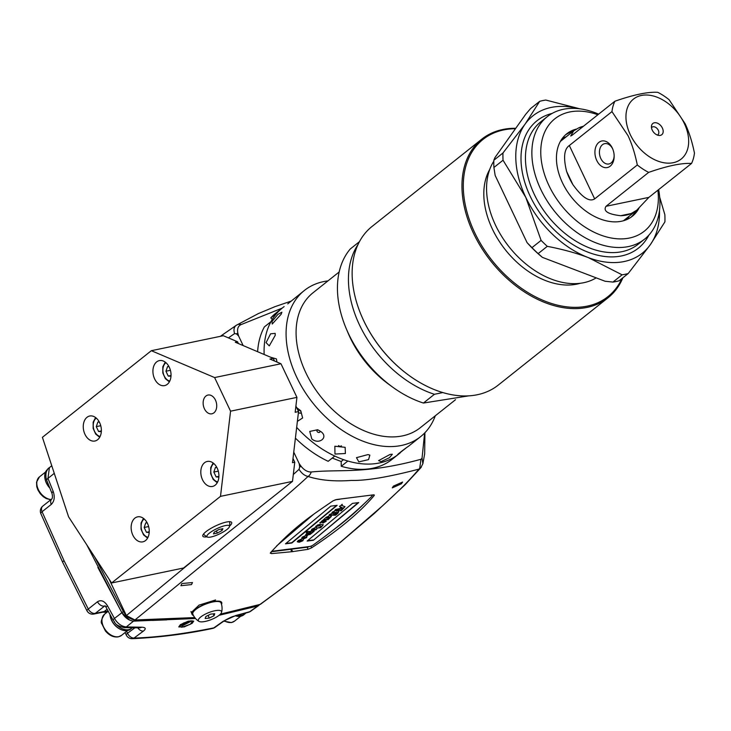 <?xml version="1.0" encoding="UTF-8"?>
<svg xmlns="http://www.w3.org/2000/svg" width="731" height="731" viewBox="0 0 731 731"><rect width="100%" height="100%" fill="white"/><g stroke="black" fill="none" stroke-linecap="round" stroke-linejoin="round"><path stroke-width="1.1" d="M196.072 558.064L126.381 615.575L109.102 579.18M126.381 615.575L134.961 619.979L194.784 617.567L181.133 618.855M220.387 614.141L260.391 604.336L289.056 583.091L339.933 542.731L374.208 513.564L404.956 484.9L420.654 467.941A6.387 5.172 -139.1 0 1 419 469.11C409.104 480.523 402.891 487.138 382.368 505.98L343.241 539.798C324.792 555.204 291.87 581.547 259.487 604.784L258.025 605.953L259.487 604.784L220.387 614.141M228.428 337.886L234.596 333.583L236.506 333.921L238.589 335.949L243.149 345.562M293.752 452.123L299.207 463.628L299.673 466.99L299.043 469.348L293.305 474.51M234.596 333.583C233.408 329.736 233.975 326.976 236.287 325.304A7.575 6.46 88.3 0 1 236.387 325.24A7.575 6.46 88.3 0 1 241.166 324.564L282.184 308.116M236.15 325.405L220.314 336.351L236.378 325.24L258.345 313.59L275.03 306.636L290.993 301.163M94.792 557.168L123.347 611.555C126.39 616.562 130.264 619.367 134.961 619.979L254.827 522.089C279.297 501.978 297.033 486.773 308.034 476.457C304.571 475.707 301.574 473.341 299.043 469.348M421.367 467.027A6.387 4.468 -144.2 0 1 421.321 467.091A6.387 4.468 -144.2 0 1 419.722 468.279L419 469.11C388.709 477.023 366.158 480.797 351.337 480.431C334.414 481.656 319.977 480.331 308.034 476.457A7.602 6.497 -92.1 0 0 311.187 472.007C307.577 472.052 304.224 470.17 301.126 466.351L299.207 463.628M308.098 549.31L292.19 551.686L271.466 553.623L270.525 552.691C294.365 526.384 313.06 514.587 333.098 500.808L336.753 499.483L373.258 494.878L374.108 495.618C360.118 512.193 339.303 529.582 311.662 547.793L308.098 549.31L307.166 547.199L291.294 549.219L292.784 551.594M374.327 495.015L374.108 495.618L373.751 494.814M270.315 553.321L270.525 552.691M401.456 483.776L392.291 487.879L393.415 486.115L402.598 482.049L401.456 483.776M181.855 583.539L192.491 582.552L191.495 584.59L180.904 585.695L181.855 583.539M221.493 604.318A15.963 4.742 158.3 0 0 221.731 602.554L221.265 601.924M191.33 612.505L199.042 605.122L215.59 599.968M299.673 466.99A5.656 1.407 -28 0 0 301.126 466.351M299.418 464.953L299.957 464.669M424.638 433.017L422.043 458.182L420.983 459.269C365.125 474.51 340.381 468.973 311.187 472.007M238.589 335.949L237.813 333.034C237.045 328.712 238.169 325.889 241.166 324.564M237.767 335.118A5.51 2.915 -22.1 0 1 238.288 334.816M236.506 333.921A5.647 3.746 -22 0 1 237.813 333.034M422.043 458.182L422.865 463.728L424.665 453.905L424.921 432.725M419.722 468.279L420.983 459.269M271.329 551.759L290.792 549.283L291.669 551.722M290.792 549.283L289.467 549.054M293.725 548.515L291.294 549.219M363.38 504.463A220.278 64.191 -23.6 0 1 332.267 530.797M309.396 546.523A3.189 0.932 -23.6 0 1 307.166 547.199M272.033 550.955A3.189 0.932 156.4 0 0 273.12 551.137L309.469 546.514A3.189 0.932 156.4 0 0 313.297 544.951C336.589 528.239 356.107 512.002 371.851 496.248A3.189 0.932 156.4 0 0 372.198 495.499A3.189 0.932 156.4 0 0 371.275 495.252M313.48 514.405L276.629 545.929M335.054 499.858L339.86 499.246M313.407 540.264L358.711 502.59L352.433 503.394L307.13 541.068L313.407 540.264L358.172 502.663M330.796 506.144L285.492 543.818L291.843 543.014L337.146 505.331L330.796 506.144M342.291 504.582L339.595 506.482L341.075 507.415L339.696 508.557L335.419 509.58L334.478 511.124L332.34 512.139L331.572 513.637L329.361 514.606L328.923 516.059L326.099 517.32L319.977 522.884L324.93 521.495L323.038 523.049L326.236 521.221L325.862 520.408L321.731 521.989L321.741 521.441L324.683 520.189L324.272 519.704L328.091 519.686L331.353 516.415L329.809 515.127L335.575 515.218L338.042 513.162L336.498 513.93L333.299 513.71L332.815 512.623L336.196 512.431L335.218 513.244L335.803 513.29L336.781 512.477L338.206 512.568L339.157 510.503L336.534 511.106L335.611 510.677L335.922 509.891L341.496 510.028L340.564 510.795L341.149 510.841L344.995 506.702L341.185 505.203L342.291 504.582M339.595 506.482L341.075 507.415M319.858 522.61L324.811 521.212L324.92 521.879M322.627 522.939L326.117 520.947L325.743 520.125M326.117 520.947L325.862 520.408M321.731 521.989L321.777 521.039M324.39 520.116L324.144 519.421L327.972 519.403L329.188 518.389M331.344 516.397L330.622 515.894M329.727 515.428L329.681 514.852L335.447 514.935L337.612 513.135M333.299 513.71L332.687 512.349L336.196 512.431M335.52 512.998L338.837 511.928M338.49 511.663L339.029 510.22M335.611 510.677L335.794 509.617L336.808 509.443L341.496 510.028M340.948 505.468L342.172 504.299M310.995 531.263L311.817 529.198L314.823 527.837L317.418 525.068L320.352 524.228L323.239 524.849L320.708 527.727L323.12 524.566M310.94 531.117L311.205 531.62L307.55 531.373L306.161 532.533L308.162 532.671L306.463 532.278M320.708 527.727L317.939 528.01L321.265 526.786L320.169 525.644L315.993 526.484L317.181 528.166L316.359 529.555L312.036 530.971L313.078 531.739L314.175 531.273L310.026 534.498L306.91 535.138L306.728 537.532L304.059 538.692L303.886 538.226L306.115 537.367L302.552 537.632L303.456 539.414L302.853 540.757L299.262 542.247L297.407 541.845L298.12 540.593L301.565 539.058L302.159 537.23L305.978 535.394M306.033 535.485L306.152 535.768C305.211 534.918 305.887 533.886 308.162 532.671M303.95 537.121L302.433 537.349L302.607 538.628M306.115 537.367L303.831 536.837M310.026 534.498L306.792 534.854L307.395 535.786M320.169 525.644L315.865 526.201L316.295 527.554M321.265 526.786L321.53 526.219M343.013 508.776L340.28 508.593L341.66 507.451L343.013 508.776L343.305 507.853M329.928 517.722L328.457 516.817L326.446 517.21L326.766 518.279L329.928 517.722L328.584 517.1L326.565 517.493L326.766 518.279M309.46 532.753L310.94 532.853L311.05 533.429L307.486 533.767L309.341 532.47L310.812 532.57L311.05 533.429M307.486 533.767L307.513 532.972M314.129 530.066L315.682 529.573L315.043 528.677L315.564 529.299L315.043 528.677L312.155 529.061L312.247 529.966L314.129 530.066M315.682 529.573L314.312 528.897L312.274 529.345L312.247 529.966M300.587 541.379L302.159 540.867L301.528 539.981L302.04 540.593L300.679 539.917L298.367 540.83L298.595 540.373L298.486 541.104L300.587 541.379M302.159 540.867L300.797 540.2L298.486 541.104M307.55 540.721L313.288 539.99M285.912 543.471L291.715 542.731L336.607 505.404M340.874 510.549L344.913 506.565M335.492 510.393L335.794 509.617L335.538 510.512M333.181 513.436L332.687 512.349L332.441 513.39M330.494 515.611L329.608 515.154M329.087 518.16L331.234 516.132M322.983 520.755L324.482 520.116M321.613 521.706L321.622 521.157L321.613 521.706M339.476 506.199L340.235 507.086M340.28 508.593L341.532 507.168L342.894 508.502M318.241 527.764L320.534 527.49M320.05 525.37L321.147 526.503M311.909 530.688L316.24 529.271L317.099 528.02M309.907 534.215L313.745 531.245M305.905 537.742L307.331 535.659M303.932 538.409L305.394 538.016M305.302 538.043L305.293 537.513M302.095 540.913L303.392 539.295M297.279 541.561L299.143 541.963L301.921 541.022M307.495 532.936L307.367 533.493L309.341 532.47M214.603 377.561L151.335 350.697L42.407 437.321L68.586 516.835L111.578 582.982L183.563 568.005L292.491 481.382L220.497 496.358L230.557 411.178L214.603 377.561L280.969 363.755L269.894 359.049L273.266 358.354L235.309 342.236L237.557 341.761L238.407 343.543M220.497 496.358L111.578 582.982M145.515 540.556A12.765 8.863 78.2 0 1 142.792 541.854A12.765 8.863 78.2 0 1 132.073 533.228A12.765 8.863 78.2 0 1 134.869 518.151A12.765 8.863 78.2 0 1 137.592 516.854A12.765 8.863 78.2 0 1 148.311 525.479A12.765 8.863 78.2 0 1 145.515 540.556M97.634 439.715A12.765 8.863 78.2 0 1 94.911 441.012A12.765 8.863 78.2 0 1 84.193 432.386A12.765 8.863 78.2 0 1 86.989 417.31A12.765 8.863 78.2 0 1 89.712 416.012A12.765 8.863 78.2 0 1 100.43 424.638A12.765 8.863 78.2 0 1 97.634 439.715M167.289 384.314A12.765 8.863 78.2 0 1 164.576 385.612A12.765 8.863 78.2 0 1 153.857 376.977A12.765 8.863 78.2 0 1 156.653 361.9A12.765 8.863 78.2 0 1 159.376 360.602A12.765 8.863 78.2 0 1 170.095 369.228A12.765 8.863 78.2 0 1 167.289 384.314M215.179 485.156A12.765 8.863 78.2 0 1 212.456 486.453A12.765 8.863 78.2 0 1 201.738 477.818A12.765 8.863 78.2 0 1 204.534 462.741A12.765 8.863 78.2 0 1 207.257 461.444A12.765 8.863 78.2 0 1 217.975 470.079A12.765 8.863 78.2 0 1 215.179 485.156M204.433 408.803A9.576 6.652 78.2 0 1 207.979 395.051A9.576 6.652 78.2 0 1 215.435 400.049A9.576 6.652 78.2 0 1 211.88 413.801A9.576 6.652 78.2 0 1 204.433 408.803M237.557 341.761L223.32 335.721L151.335 350.697M295.909 406.025L298.54 411.571L292.501 462.686L294.757 462.211L292.491 481.382M274.536 361.023L273.266 358.354M292.994 458.511L294.757 462.211M206.946 536.828A15.963 3.792 -25.4 0 1 202.825 536.179A15.963 3.792 -25.4 0 1 205.996 531.675A15.963 3.792 -25.4 0 1 221.338 523.524A15.963 3.792 -25.4 0 1 231.663 522.482A15.963 3.792 -25.4 0 1 229.561 526.092M280.969 363.755L296.932 397.372L230.557 411.178M296.932 397.372L295.169 412.275L298.54 411.571M147.242 522.948L145.761 522.866L144.162 527.471L146.465 532.323L149.206 532.497M146.465 532.323L149.243 531.748M144.162 527.471L148.631 526.548M216.906 467.548L215.426 467.456L213.827 472.071L216.129 476.923L218.871 477.087M216.129 476.923L218.907 476.347M213.827 472.071L218.295 471.139M99.361 422.107L97.881 422.025L96.282 426.63L98.584 431.482L101.317 431.655M98.584 431.482L101.362 430.906M96.282 426.63L100.75 425.707M169.025 366.706L167.545 366.615L165.946 371.229L168.249 376.081L170.981 376.246M168.249 376.081L171.027 375.506M165.946 371.229L170.414 370.297M86.815 544.887L121.876 612.715C124.928 617.732 128.802 620.537 133.49 621.14L195.533 618.499M219.126 615.274L258.025 605.953M152.03 620.427L166.741 619.861M125.083 632.543L126.271 635.047A6.387 1.517 -25.4 0 1 127.532 633.247L126.618 631.319M105.154 605.761L106.141 607.461A6.387 1.188 151.6 0 1 107.475 605.761C104.378 600.928 101.042 599.594 97.47 601.759L88.277 609.051L64.008 560.64L42.069 511.737A6.387 1.782 157.1 0 0 40.835 513.628L62.738 562.441L86.952 610.769A6.387 1.252 -27.8 0 1 88.277 609.051A6.387 4.331 51.6 0 0 95.258 613.391A6.387 4.432 78.2 0 1 93.897 614.04L102.879 612.167A6.387 4.432 -101.8 0 0 104.241 611.518L95.258 613.391L104.825 605.871M107.475 605.761L114.456 618.453L121.858 612.706L97.863 567.448M129.689 620.126L121.858 612.706M54.268 473.341L47.963 478.421L49.406 467.621L51.764 465.738M40.835 513.628L40.835 513.628A6.387 6.387 0 0 1 42.745 506.144L42.745 506.144A6.387 4.331 51.6 0 0 42.069 511.737L51.252 504.436C54.377 501.302 55.035 496.989 53.217 491.488L47.963 478.421A6.387 1.919 -21.6 0 0 46.729 480.358C45.669 478.248 44.819 470.17 49.406 467.621M42.745 506.144L51.892 498.889C52.595 497.838 52.623 496.002 51.983 493.398A6.387 1.837 -22.3 0 1 53.217 491.488M106.141 607.461L113.095 620.135A6.387 1.106 150.9 0 1 114.456 618.453C117.563 623.589 121.501 626.421 126.262 626.951L141.549 627.207C145.734 627.372 146.337 628.687 143.349 631.145L134.011 638.062C156.708 637.386 183.307 634.005 213.799 627.902A6.387 4.404 54.8 0 0 214.96 627.399L224.417 620.692C228.922 618.07 232.312 616.525 234.596 616.069A6.387 4.477 76 0 1 234.56 616.078M257.869 605.926L249.71 611.719L235.702 615.548L223.284 621.195L213.799 627.902A6.387 4.441 -102.3 0 1 212.63 628.422C186.725 633.951 159.961 637.377 132.338 638.684A6.387 4.212 87.2 0 0 134.011 638.062A6.387 4.377 -126.4 0 1 127.532 633.247L134.787 627.883M143.349 631.145A6.387 4.377 -126.5 0 1 137.775 627.874M141.549 627.207A6.387 4.158 89 0 1 139.785 627.847L124.297 627.637A6.387 4.03 92.7 0 0 126.262 626.951L134.961 619.979M181.763 627.253L179.196 626.147L190.599 620.857L192.71 620.957L190.389 624.247L181.763 627.253L181.992 625.946L191.97 620.82M223.275 621.195A6.387 4.395 54.6 0 0 224.417 620.692M235.702 615.548A6.387 4.477 76 0 1 234.596 616.069L248.686 612.231A6.387 6.387 0 0 0 250.559 611.317M258.756 605.487L250.559 611.326A6.387 4.048 54.8 0 1 249.71 611.719A6.387 4.514 73.5 0 1 248.686 612.231M180.374 624.667L178.793 626.915L184.221 626.896L192.116 623.351L193.715 621.14L188.296 621.149L180.374 624.667M109.952 614.451A14.364 9.759 51.5 0 0 111.541 620.034A14.364 9.759 -128.5 0 0 130.602 629.172L131.717 628.285A14.364 9.759 -128.5 0 1 114.2 621.834M132.192 627.874A14.364 9.759 -128.5 0 1 131.717 628.285M245.762 613.081A14.364 9.759 -128.5 0 1 244.821 613.985L243.706 614.872A14.364 9.759 -128.5 0 1 235.537 615.831M244.821 613.985A14.364 9.759 -128.5 0 1 237.785 615.255M47.917 469.138L47.542 469.43A14.364 9.759 51.5 0 0 46.364 482.78A14.364 9.759 -128.5 0 0 49.662 487.714M47.36 469.923A14.364 9.759 51.5 0 0 45.971 473.441M45.03 478.878A13.569 9.22 51.5 0 0 49.818 488.08M110.207 616.132A13.569 9.22 51.5 0 0 120.825 629.492M221.731 602.554A15.963 4.742 158.3 0 0 210.912 602.143A15.963 4.742 158.3 0 0 195.122 609.572A15.963 4.742 158.3 0 0 192.079 614.378A15.963 4.742 158.3 0 0 193.468 615.493M221.566 612.34A12.473 3.71 158.3 0 1 214.558 618.106A12.473 3.71 158.3 0 1 202.789 621.807A12.473 3.71 -21.7 0 1 198.933 621.359A12.473 3.71 -21.7 0 1 203.154 615.328A12.473 3.71 -21.7 0 1 217.116 610.412A12.473 3.71 158.3 0 1 221.566 612.34A15.168 15.168 0 0 0 220.99 602.847A15.168 4.505 158.3 0 0 215.618 601.54A15.168 4.505 -21.7 0 0 199.938 606.767A15.168 4.505 -21.7 0 0 192.82 614.077A15.168 15.168 0 0 0 198.933 621.359M214.037 615.721L214.74 613.729L210.665 614.113L205.868 616.498L205.164 618.49L209.249 618.106L214.037 615.721L213.297 613.866M209.249 618.106L208.152 615.365M229.497 526.475A12.473 2.961 154.6 0 1 222.745 532.259A12.473 2.961 154.6 0 1 211.012 536.993A12.473 2.961 -25.4 0 1 207.284 537.02A12.473 2.961 -25.4 0 1 211.917 531.346A12.473 2.961 -25.4 0 1 225.34 525.598A12.473 2.961 154.6 0 1 229.497 526.475A15.168 15.168 0 0 0 229.607 521.678M222.069 530.487L222.873 528.705L218.98 529.509L214.274 532.104L213.479 533.886L217.372 533.073L222.069 530.487L221.374 529.016M217.372 533.073L216.367 530.953M183.298 623.114L181.8 625.051L185.044 624.375L188.964 622.218L189.493 621.03M188.964 622.218L188.497 621.24M185.044 624.375L184.239 622.684M332.23 458.081L341.194 461.499L341.249 466.287L347.846 461.033A93.376 63.442 51.5 0 0 398.651 454.106A93.376 63.442 -128.5 0 1 296.676 427.352A93.376 63.442 51.5 0 0 334.78 456.053L328.182 461.307A93.376 63.442 -128.5 0 1 295.406 438.143M272.307 319.356L270.781 317.884A93.376 63.442 -128.5 0 1 275.797 313.197L282.404 307.943A93.376 63.442 51.5 0 0 264.147 354.48A93.376 63.442 51.5 0 1 270.963 321.667L264.366 326.912A93.376 63.442 -128.5 0 0 257.623 351.702M435.274 415.802A93.376 63.442 -128.5 0 1 420.645 436.617A93.376 63.442 -128.5 0 1 296.722 377.223A93.376 63.442 51.5 0 1 304.398 290.454A93.376 63.442 51.5 0 1 327.972 280.887M405.76 448.24L397.819 454.444M399.51 453.412C393.607 457.478 403.494 449.611 408.675 446.12L420.645 436.617M381.079 461.654L378.585 460.612L390.244 454.362L392.346 454.234L389.459 457.688L381.079 461.654M358.839 461.873L356.481 457.661L368.004 454.581L369.859 455.13L368.561 459.607L358.839 461.873M334.972 454.052L334.853 446.23L345.142 447.326L345.397 453.512L334.972 454.052M311.808 438.947L309.743 431.436L317.638 429.755L320.973 431.665C328.831 437.293 318.99 445.161 311.808 438.947M296.676 407.651L300.779 410.767L302.625 417.977L297.389 421.358M338.544 445.544A1.599 0.959 5.5 0 0 339.129 446.047A1.599 0.959 -174.5 0 0 341.459 445.846M318.369 430.047A1.599 1.124 27.1 0 0 317.016 430.577A1.599 1.124 27.1 0 0 317.546 431.984A1.599 1.124 -152.9 0 0 319.621 432.286A1.599 1.124 -152.9 0 0 319.493 430.632M298.476 412.101A1.599 1.17 52.8 0 0 298.732 412.512A1.599 1.17 -127.2 0 0 300.569 411.06A1.599 1.17 52.8 0 0 298.33 411.133M270.772 357.285L276.4 358.903L276.948 362.046M266.066 342.629L270.598 333.82L275.167 333.373L275.231 335.337L269.273 345.882L266.066 342.629M272.023 321.476L277.908 314.385L281.874 312.21L281.188 314.184L272.224 324.025L272.023 321.476M304.398 290.454L287.749 303.895M339.166 271.978L312.996 292.793A86.194 58.562 51.5 0 0 305.905 372.892A86.194 58.562 -128.5 0 0 420.298 427.708L455.55 399.683M392.52 387.019L388.728 384.259A86.194 58.562 -128.5 0 1 350.176 337.676A86.194 58.562 51.5 0 1 348.221 333.327L346.393 329.014A98.164 66.695 51.5 0 0 348.614 333.966A98.164 66.695 -128.5 0 0 392.52 387.019A98.164 66.695 -128.5 0 0 423.423 403.046L434.415 394.292L442.785 392.556M359.442 241.687L350.268 248.979A98.164 66.695 51.5 0 0 346.393 329.014M358.007 244.556A98.164 66.695 51.5 0 0 361.306 328.639A98.164 66.695 51.5 0 0 434.415 394.292M423.423 403.046L468.763 395.855M493.818 161.167A78.692 53.464 51.5 0 0 495.527 225.185A78.692 53.464 -128.5 0 0 596.204 277.862M515.465 128.711A100.403 68.221 51.5 0 0 474.73 232.741A100.403 68.221 -128.5 0 0 551.978 303.63A100.403 68.221 -128.5 0 0 621.944 278.52M515.757 128.291A101.362 68.869 51.5 0 0 481.839 139.128A101.362 68.869 51.5 0 0 473.505 233.317A101.362 68.869 -128.5 0 0 608.018 297.791L498.213 385.127A101.362 68.869 -128.5 0 1 409.022 375.432A101.362 68.869 -128.5 0 1 363.691 320.653A101.362 68.869 51.5 0 1 361.388 315.545A101.362 68.869 51.5 0 1 372.033 226.464L481.839 139.128M622.903 277.762A101.362 68.869 -128.5 0 1 608.018 297.791M361.461 315.719A100.403 68.221 51.5 0 0 361.534 315.893A100.403 68.221 51.5 0 0 363.819 320.955A100.403 68.221 -128.5 0 0 408.72 375.213L409.022 375.432M684.307 123.466A38.304 26.033 -128.5 0 1 673.269 162.702A38.304 26.033 -128.5 0 1 630.314 134.705A38.304 26.033 -128.5 0 1 641.352 95.469A38.304 26.033 -128.5 0 1 684.307 123.466M662.368 128.035A7.182 4.879 -128.5 0 1 659.051 135.463A7.182 4.879 -128.5 0 1 652.253 130.136A7.182 4.879 -128.5 0 1 651.495 125.96A7.182 4.879 -128.5 0 1 656.164 122.79A7.182 4.879 -128.5 0 1 662.368 128.035M651.495 127.715A4.788 3.253 51.5 0 1 651.951 127.231A4.788 3.253 51.5 0 1 658.302 130.273A4.788 3.253 -128.5 0 1 657.909 134.723A4.788 3.253 -128.5 0 1 657.343 135.061M637.304 164.968C635.011 153.684 631.913 143.897 628.002 135.619L611.966 111.605A50.677 34.43 51.5 0 1 614.89 101.234C633.667 94.692 647.949 91.722 657.745 92.316A50.677 34.43 51.5 0 1 669.112 99.727L685.139 123.731C689.114 132.201 692.22 141.988 694.45 153.081A50.677 34.43 51.5 0 1 691.526 163.461C681.721 162.876 667.43 165.846 648.671 172.379A50.677 34.43 51.5 0 1 637.304 164.968L594.659 198.887C589.396 202.213 582.132 197.434 572.866 184.568A50.677 34.43 51.5 0 1 569.348 178.072A50.677 34.43 51.5 0 1 566.616 171.401C563.217 157.695 564.122 149.069 569.321 145.524L611.966 111.605M596.752 160.473A13.569 9.421 -101.8 0 0 607.616 167.481A13.569 9.421 -101.8 0 0 614.159 155.941A13.569 9.421 -101.8 0 0 612.697 148.914A13.569 9.421 -101.8 0 0 612.331 148.082A13.569 9.421 -101.8 0 0 598.89 142.371A13.569 9.421 -101.8 0 0 596.752 160.473M612.87 149.334A10.371 7.2 -101.8 0 0 612.752 149.069A10.371 7.2 78.2 0 0 604.674 143.651A10.371 7.2 78.2 0 0 600.827 158.545A10.371 7.2 -101.8 0 0 608.905 163.963A10.371 7.2 -101.8 0 0 614.15 155.475M560.385 141.421L573.661 130.858L570.719 136.012L572.245 135.144L614.89 101.234M573.661 130.858L578.888 127.761A50.677 34.43 51.5 0 1 583.375 126.299M648.671 172.379L606.026 206.297C602.974 211.058 607.854 214.201 620.656 215.718A50.677 34.43 51.5 0 0 631.237 213.516L636.756 210.19L648.881 197.379L691.526 163.461M400.305 452.791L392.044 459.36A93.376 63.442 -128.5 0 1 341.249 466.287M284.131 306.563L282.404 307.943A93.376 63.442 51.5 0 0 277.378 312.64L270.781 317.884M341.194 461.499L343.524 459.644M597.876 114.767A71.83 48.803 -128.5 0 0 548.944 185.546A71.83 48.803 51.5 0 0 618.673 238.863A71.83 48.803 51.5 0 0 657.882 190.224M638.921 208.289A52.678 35.792 51.5 0 1 632.352 216.239A52.678 35.792 51.5 0 1 562.441 182.732A52.678 35.792 -128.5 0 1 566.772 133.782A52.678 35.792 -128.5 0 1 576.202 129.122M644.578 239.147L638.163 244.245A78.217 53.144 51.5 0 1 534.361 194.501A78.217 53.144 51.5 0 1 540.794 121.821L547.208 116.713A78.217 53.144 -128.5 0 0 540.776 189.393A78.217 53.144 51.5 0 0 644.578 239.147A78.217 53.144 51.5 0 0 658.658 189.612M493.909 167.481A98.968 67.243 -128.5 0 1 493.836 160.263L494.988 157.53L525.753 114.228L530.569 108.581L539.697 101.317L525.032 124.215A87.793 59.65 -128.5 0 0 525.781 197.361L541.104 240.389L531.976 247.645L527.06 242.61L495.161 175.44L493.909 167.481L503.038 160.226L525.781 197.361A87.793 59.65 51.5 0 0 588.391 257.632A87.793 59.65 51.5 0 0 650.261 244.766A87.793 59.65 51.5 0 0 659.49 210.418M503.038 160.226A98.968 67.243 -128.5 0 1 502.965 152.998L525.032 124.215A87.793 59.65 -128.5 0 1 578.55 108.654M541.104 240.389A98.968 67.243 51.5 0 0 547.291 246.338C562.523 249.262 576.229 253.027 588.391 257.632L622.081 274.819A98.968 67.243 51.5 0 0 628.194 273.549L650.261 244.766L664.918 221.868A98.968 67.243 51.5 0 0 664.845 214.649L659.682 197.16M531.976 247.645A98.968 67.243 51.5 0 0 538.162 253.602L542.393 257.367L605.058 281.234L612.953 282.084L622.081 274.819M538.162 253.602L547.291 246.338M612.953 282.084A98.968 67.243 51.5 0 0 619.066 280.814L628.194 273.549M527.06 242.61A95.77 65.068 51.5 0 0 542.393 257.367M630.935 217.281A52.678 35.792 51.5 0 0 635.997 210.793M565.438 134.933A52.678 35.792 -128.5 0 1 572.903 131.461M579.82 108.809L545.801 100.046A98.968 67.243 -128.5 0 0 539.697 101.317M493.836 160.263L502.965 152.998M547.208 116.713A78.217 53.144 -128.5 0 1 598.643 114.155M624.073 220.57A51.079 34.704 51.5 0 0 625.151 219.419M560.695 140.873A51.079 34.704 -128.5 0 1 562.057 140.087M562.303 138.424A52.276 35.517 -128.5 0 1 566.214 136.779M626.832 219.547A52.276 35.517 51.5 0 0 629.309 216.111M421.01 467.456A6.387 5.172 -139.1 0 1 420.663 467.922L422.865 463.728M270.872 552.28L271.466 553.623M310.94 546.139L311.662 547.793M144.181 518.946A9.814 6.817 -101.8 0 0 143.98 519.101A9.814 6.817 -101.8 0 0 141.43 529.271A9.814 6.817 -101.8 0 0 147.991 537.303M213.845 463.545A9.814 6.817 -101.8 0 0 213.644 463.701A9.814 6.817 -101.8 0 0 211.095 473.862A9.814 6.817 -101.8 0 0 217.655 481.903M96.291 418.105A9.814 6.817 -101.8 0 0 96.09 418.26A9.814 6.817 -101.8 0 0 93.55 428.43A9.814 6.817 -101.8 0 0 100.11 436.462M165.955 362.704A9.814 6.817 -101.8 0 0 165.754 362.85A9.814 6.817 -101.8 0 0 163.214 373.02A9.814 6.817 -101.8 0 0 169.775 381.061M121.876 612.715L123.347 611.555M108.014 611.445A16.758 11.385 51.5 0 0 104.241 611.518L107.11 609.243M104.972 605.981L104.451 606.09A6.387 4.331 51.6 0 1 97.47 601.759M62.738 562.441A6.387 1.517 -25.4 0 1 64.008 560.64M51.901 498.88A6.387 4.331 51.6 0 0 51.252 504.436M113.095 620.135C115.9 622.73 113.406 624.841 124.297 627.637A6.387 4.03 92.7 0 1 124.233 627.637M240.7 616.251L234.605 621.094A13.569 9.22 -128.5 0 1 231.818 622.383A13.569 9.22 -128.5 0 1 224.253 620.82M51.06 499.547A13.569 9.22 -128.5 0 1 38.579 490.008A13.569 9.22 -128.5 0 1 39.437 476.895L45.532 472.043M127.596 630.542L121.501 635.385A13.569 9.22 -128.5 0 1 118.714 636.674A13.569 9.22 -128.5 0 1 104.551 628.687A13.569 9.22 -128.5 0 1 104.615 614.15L108.215 611.28M580.204 283.29A75.339 51.188 -128.5 0 1 492.392 229.068A75.339 51.188 -128.5 0 1 489.706 169.501M569.321 145.524L594.659 198.887M582.461 127.02L578.888 127.761M620.656 215.718L631.237 213.516M566.616 171.401L572.866 184.568M606.026 206.297L648.881 197.379M552.124 113.424A81.406 55.309 51.5 0 0 530.277 196.42A81.406 55.309 51.5 0 0 591.927 253.584A81.406 55.309 51.5 0 0 648.89 235.099M143.477 518.38L141.056 522.985L141.028 529.226L143.559 534.9L147.58 538.098M213.141 462.979L210.72 467.575L210.692 473.816L213.224 479.499L217.244 482.698M95.597 417.538L93.166 422.143L93.148 428.384L95.679 434.059L99.699 437.257M165.261 362.137L162.83 366.734L162.812 372.974L165.343 378.658L169.364 381.856M106.9 612.331L102.879 612.167M86.952 610.769A6.387 6.387 0 0 0 93.897 614.04M51.983 493.398L46.729 480.358M212.63 628.422A6.387 6.387 0 0 0 214.96 627.399M126.271 635.047A6.387 6.387 0 0 0 132.338 638.684M234.605 621.094L231.407 622.574L223.787 621.14M50.768 499.776L46.217 498.542L43.239 496.678L40.232 493.69L37.911 489.971L36.76 486.663L36.55 482.149L39.437 476.895M121.501 635.385L118.303 636.865C113.597 637.505 109.303 635.531 105.41 630.944L101.938 623.918C100.467 622.529 101.362 619.276 104.615 614.15M190.946 611.545L192.079 614.378M203.501 534.078A15.168 15.168 0 0 0 207.284 537.02M623.47 220.753L636.756 210.19"/></g></svg>
